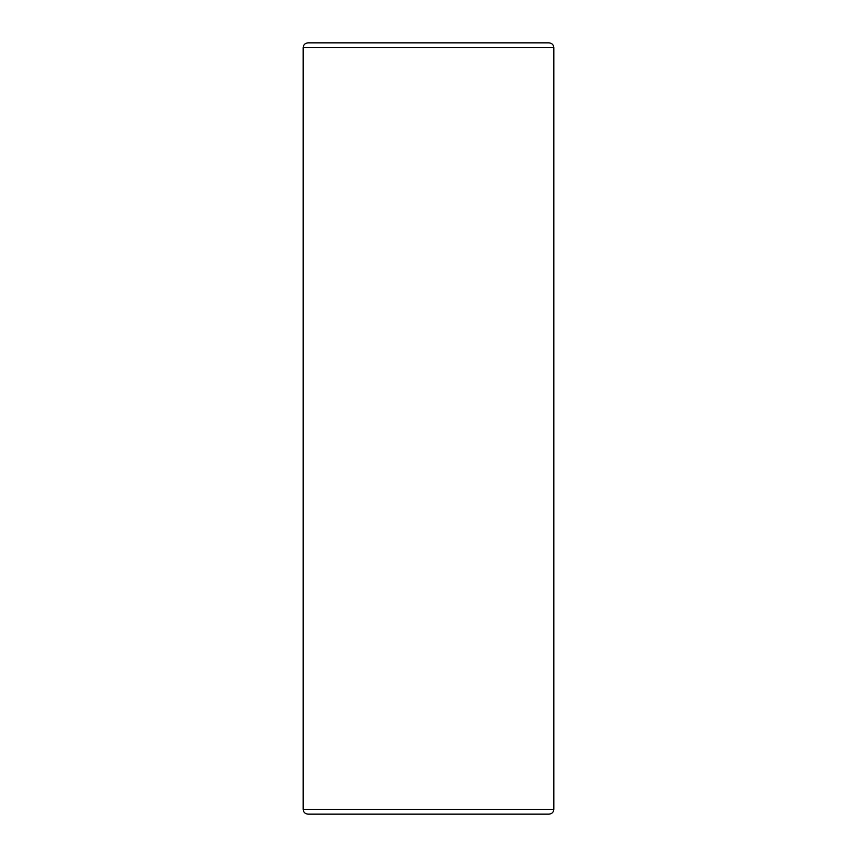 <?xml version="1.0" encoding="UTF-8"?>
<svg xmlns="http://www.w3.org/2000/svg" width="857" height="857" viewBox="0 0 857 857"><rect width="100%" height="100%" fill="white"/><g stroke="black" fill="none" stroke-linecap="round" stroke-linejoin="round"><path stroke-width="1.29" d="M553.836 47.671C553.547 44.746 551.94 43.139 549.016 42.85L307.984 42.85C305.028 43.161 303.421 44.768 303.164 47.671L553.836 47.671L553.836 809.329L303.164 809.329C303.421 812.232 305.028 813.839 307.984 814.15L549.016 814.15C551.94 813.861 553.547 812.254 553.836 809.329M303.164 47.671L303.164 809.329"/></g></svg>
